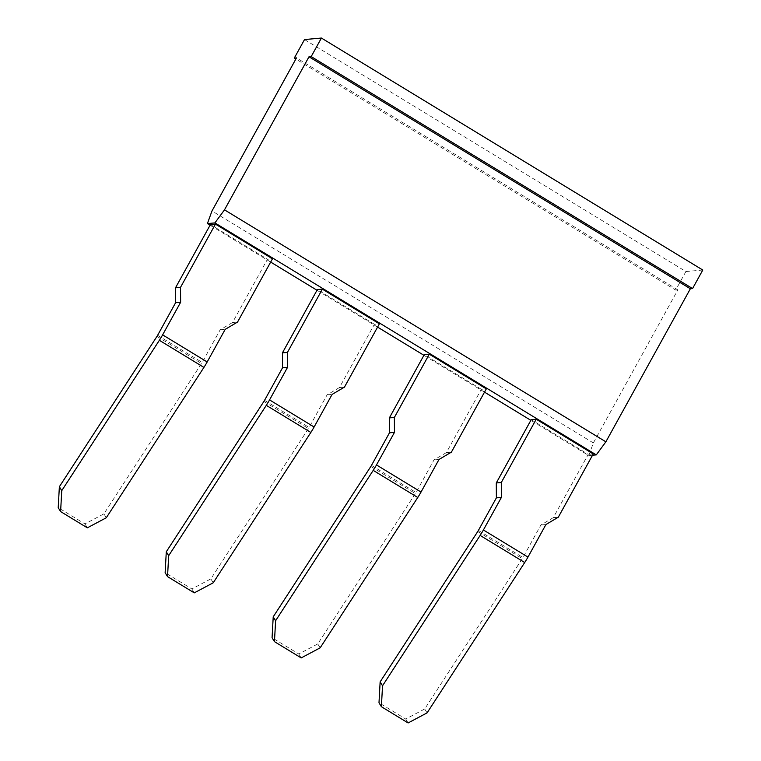 <?xml version="1.0" encoding="UTF-8"?>
<svg xmlns="http://www.w3.org/2000/svg" width="761" height="761" viewBox="0 0 761 761"><rect width="100%" height="100%" fill="white"/><g stroke="black" fill="none" stroke-linecap="round" stroke-linejoin="round"><path stroke-width="0.57" stroke-dasharray="3.81 2.85" d="M427.083 712.876L424.695 708.967L522.303 558.622A4.3 1.027 -58.7 0 0 522.959 557.528L540.928 524.976L553.304 517.642L588.243 454.365L531.216 419.672M424.695 708.967L405.727 719.04L378.997 702.784M405.727 719.04L408.115 722.95M540.928 524.976L545.932 524.529M553.304 517.642L558.308 517.195M593.247 453.917L588.243 454.365M702.784 270.031L685.899 271.534L304.524 39.562M685.899 271.534L675.663 290.074L295.848 59.044M675.663 290.074L677.851 289.874L593.361 442.94L588.767 455.554L530.855 420.329M484.519 392.143L423.925 355.292M377.589 327.106L316.995 290.245M270.659 262.06L210.074 225.208M588.767 455.554L592.524 455.221M106.302 517.756L103.915 513.846L201.522 363.501A4.3 1.027 -58.7 0 0 202.179 362.407L220.167 329.827L232.543 322.502L267.463 259.244L210.436 224.552M267.463 259.244L272.467 258.797M320.162 647.839L317.765 643.93L415.382 493.575A4.3 1.027 -58.7 0 0 416.029 492.491L434.008 459.92L446.384 452.595L481.313 389.318L486.317 388.871M481.313 389.318L424.286 354.636M213.232 582.793L210.845 578.883L308.452 428.538A4.3 1.027 -58.7 0 0 309.109 427.444L327.087 394.873L339.463 387.549L374.383 324.281L379.387 323.834M374.383 324.281L317.356 289.599M593.361 442.94L211.986 210.959M677.851 289.874L296.486 57.903M210.845 578.883L191.867 588.957L165.137 572.7M191.867 588.957L194.264 592.867M339.463 387.549L344.467 387.102M327.087 394.873L332.091 394.426M317.765 643.93L298.797 654.003L272.067 637.737M298.797 654.003L301.194 657.913M446.384 452.595L451.387 452.148M434.008 459.92L439.011 459.473M103.915 513.846L84.947 523.92L58.217 507.663M84.947 523.92L87.334 527.83M232.543 322.502L237.546 322.055M220.167 329.827L225.17 329.38M478.403 530.427L522.959 557.528M477.756 531.52L522.303 558.622M263.896 401.437L308.452 428.538M264.552 400.343L309.109 427.444M370.826 466.474L415.382 493.575M371.482 465.39L416.029 492.491M156.975 336.4L201.522 363.501M157.622 335.306L202.179 362.407"/><path stroke-width="1.14" d="M381.385 706.693L408.115 722.95L427.083 712.876L524.7 562.522A21.479 5.137 -58.7 0 0 527.963 557.081L545.932 524.529L558.308 517.195L593.247 453.917L536.22 419.225L531.216 419.672L496.286 482.95L496.381 497.865L478.403 530.427A4.3 1.027 121.3 0 1 477.756 531.52L380.139 681.866L382.536 685.775L381.385 706.693L378.997 702.784L380.139 681.866M382.536 685.775L480.143 535.43A21.479 5.137 121.3 0 0 483.406 529.979L501.385 497.418L501.29 482.503L536.22 419.225M496.286 482.95L501.29 482.503M496.381 497.865L501.385 497.418M304.524 39.562L294.288 58.093L296.486 57.903L211.986 210.959L207.401 223.582L214.906 222.906L224.495 209.846L308.995 56.78L311.182 56.59L321.418 38.05L304.524 39.562M295.848 59.044L294.288 58.093M592.524 455.221L596.282 454.888L605.87 441.818L690.36 288.761L692.558 288.562L702.784 270.031L321.418 38.05M692.558 288.562L311.182 56.59M690.36 288.761L308.995 56.78M605.87 441.818L224.495 209.846M596.282 454.888L214.906 222.906M530.855 420.329L484.519 392.143M423.925 355.292L377.589 327.106M316.995 290.245L270.659 262.06M210.074 225.208L207.401 223.582M215.439 224.105L210.436 224.552L175.515 287.801L175.61 302.716L180.623 302.269L180.519 287.354L215.439 224.105L272.467 258.797L237.546 322.055L225.17 329.38L207.182 361.96A21.479 5.137 -58.7 0 1 203.919 367.401L106.302 517.756L87.334 527.83L60.604 511.573L58.217 507.663L59.358 486.745L61.755 490.655L60.604 511.573M429.29 354.188L424.286 354.636L389.366 417.903L389.461 432.819L394.464 432.372L394.369 417.456L429.29 354.188L486.317 388.871L451.387 452.148L439.011 459.473L421.033 492.044A21.479 5.137 -58.7 0 1 417.77 497.485L320.162 647.839L301.194 657.913L274.455 641.647L272.067 637.737L273.218 616.829L275.606 620.738L274.455 641.647M322.36 289.151L317.356 289.599L282.436 352.857L282.54 367.772L287.544 367.325L287.439 352.41L322.36 289.151L379.387 323.834L344.467 387.102L332.091 394.426L314.112 426.997A21.479 5.137 -58.7 0 1 310.84 432.448L213.232 582.793L194.264 592.867L167.534 576.61L165.137 572.7L166.288 551.792L168.676 555.692L167.534 576.61M287.544 367.325L269.556 399.906A21.479 5.137 121.3 0 1 266.293 405.347L168.676 555.692M282.54 367.772L264.552 400.343A4.3 1.027 121.3 0 1 263.896 401.437L166.288 551.792M282.436 352.857L287.439 352.41M394.464 432.372L376.486 464.942A21.479 5.137 121.3 0 1 373.213 470.384L275.606 620.738M389.461 432.819L371.482 465.39A4.3 1.027 121.3 0 1 370.826 466.474L273.218 616.829M389.366 417.903L394.369 417.456M180.623 302.269L162.626 334.859A21.479 5.137 121.3 0 1 159.363 340.3L61.755 490.655M175.61 302.716L157.622 335.306A4.3 1.027 121.3 0 1 156.975 336.4L59.358 486.745M175.515 287.801L180.519 287.354M483.406 529.979L527.963 557.081M480.143 535.43L524.7 562.522M266.293 405.347L310.84 432.448M269.556 399.906L314.112 426.997M373.213 470.384L417.77 497.485M376.486 464.942L421.033 492.044M159.363 340.3L203.919 367.401M162.626 334.859L207.182 361.96"/></g></svg>
